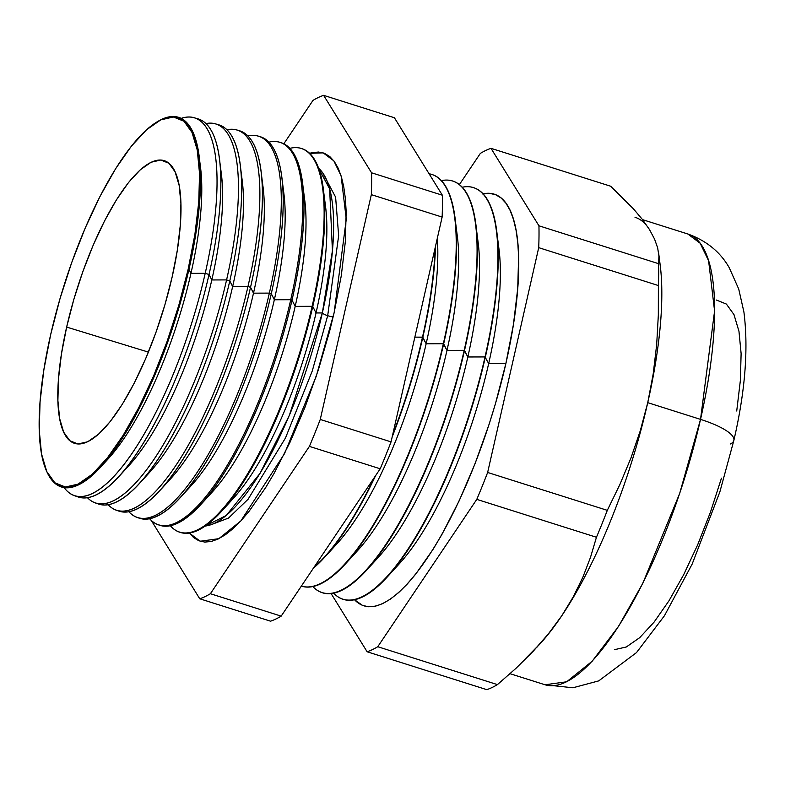 <?xml version="1.0" encoding="UTF-8"?>
<svg xmlns="http://www.w3.org/2000/svg" width="785" height="785" viewBox="0 0 785 785"><rect width="100%" height="100%" fill="white"/><g stroke="black" fill="none" stroke-linecap="round" stroke-linejoin="round"><path stroke-width="1.18" d="M322.341 312.94L332.418 250.798L329.651 188.92L318.563 168.235A189.205 56.589 -72.4 0 1 322.341 312.94A9.096 2.335 -167.2 0 0 327.688 315.678A9.096 2.335 12.8 0 1 322.341 312.94L316.031 312.96A182.042 54.45 -72.4 0 0 325.598 206.936L323.341 189.273A201.284 60.209 107.6 0 1 312.773 306.503L316.031 312.96L322.341 312.94L289.292 415.54L260.08 473.286L226.247 515.5L205.277 526.029A189.205 56.589 -72.4 0 0 322.341 312.94M322.547 172.661L335.607 197.123L338.649 235.716L327.688 315.678L312.293 370.893L285.485 437.981L248.089 499.25L228.504 518.071L211.077 524.704L228.504 518.071L248.089 499.25L285.485 437.981L312.293 370.893L327.688 315.678L338.649 235.716L335.607 197.123L322.547 172.661M189.057 532.622L193.65 537.627L198.909 540.786L204.767 542.082L211.175 541.503L218.063 539.05L225.383 534.752L233.047 528.639L240.985 520.779L249.12 511.251L265.683 487.554L273.945 473.61L290.038 442.22L305.031 407.17L318.376 369.813L329.533 331.584L334.155 312.597L316.218 376.349L284.494 453.691L240.828 520.955L218.829 538.677L200.204 541.248L189.371 533.064M46.737 471.471L47.08 472.207A193.866 57.992 -72.4 0 0 115.807 447.99A193.866 57.992 -72.4 0 0 188.95 269.392L188.145 269.314A193.238 57.796 107.6 0 1 115.238 447.332A193.238 57.796 107.6 0 1 46.737 471.471A193.238 57.796 107.6 0 1 50.652 334.695A193.238 57.796 107.6 0 1 157.52 121.606A193.238 57.796 107.6 0 1 188.145 269.314L188.95 269.392L190.951 273.357A182.042 54.45 -72.4 0 0 200.518 167.342L199.135 156.48A193.866 57.992 107.6 0 1 188.95 269.392A193.866 57.992 -72.4 0 0 158.217 121.194A193.866 57.992 107.6 0 1 199.135 156.48M199.743 162.161A182.042 54.45 107.6 0 1 190.951 273.357L205.209 273.317A198.222 59.287 -72.4 0 0 181.07 118.407A198.222 59.287 107.6 0 1 194.052 117.73A198.222 59.287 107.6 0 1 205.209 273.317L209.036 274.495L211.803 279.96A182.042 54.45 -72.4 0 0 221.36 173.936L219.457 158.982A198.33 59.326 107.6 0 1 209.036 274.495A198.33 59.326 -72.4 0 0 197.879 118.829L194.052 117.73M195.936 118.388A198.33 59.326 107.6 0 1 219.457 158.982M220.261 166.94A182.042 54.45 107.6 0 1 211.803 279.96L226.59 279.911A198.831 59.474 -72.4 0 0 205.935 123.579A198.831 59.474 107.6 0 1 215.404 123.853A198.831 59.474 107.6 0 1 226.59 279.911L229.789 280.902L232.645 286.564A182.042 54.45 -72.4 0 0 242.212 180.54L240.239 165.046A198.919 59.503 107.6 0 1 229.789 280.902A198.919 59.503 -72.4 0 0 218.593 124.766L215.404 123.853M216.974 124.383A198.919 59.503 107.6 0 1 240.239 165.046M241.064 173.299A182.042 54.45 107.6 0 1 232.645 286.564L247.972 286.515A199.439 59.65 -72.4 0 0 226.914 129.77A199.439 59.65 107.6 0 1 236.756 129.976A199.439 59.65 107.6 0 1 247.972 286.515L250.533 287.3L253.496 293.158A182.042 54.45 -72.4 0 0 263.053 187.144L261.012 171.101A199.508 59.68 107.6 0 1 250.533 287.3A199.508 59.68 -72.4 0 0 239.307 130.702L236.756 129.976M238.012 130.388A199.508 59.68 107.6 0 1 261.012 171.101M261.866 179.667A182.042 54.45 107.6 0 1 253.496 293.158L269.353 293.109A200.047 59.837 -72.4 0 0 247.893 135.962A200.047 59.837 107.6 0 1 258.098 136.09A200.047 59.837 107.6 0 1 269.353 293.109L271.276 293.708L274.338 299.762A182.042 54.45 -72.4 0 0 283.905 193.738L281.795 177.155A200.106 59.856 107.6 0 1 271.276 293.708A200.106 59.856 -72.4 0 0 260.021 136.639L258.098 136.09M259.05 136.394A200.106 59.856 107.6 0 1 281.795 177.155M282.659 186.025A182.042 54.45 107.6 0 1 274.338 299.762L290.744 299.713A200.656 60.023 -72.4 0 0 268.872 142.163A200.656 60.023 107.6 0 1 279.45 142.213A200.656 60.023 107.6 0 1 290.744 299.713L292.02 300.105L295.189 306.366A182.042 54.45 -72.4 0 0 304.747 200.342L302.568 183.219A200.695 60.033 107.6 0 1 292.02 300.105A200.695 60.033 -72.4 0 0 280.736 142.585L279.45 142.213M280.088 142.409A200.695 60.033 107.6 0 1 302.568 183.219M303.461 192.394A182.042 54.45 107.6 0 1 295.189 306.366L312.126 306.307A201.264 60.2 -72.4 0 0 289.842 148.365A201.264 60.2 107.6 0 1 300.802 148.336A201.264 60.2 107.6 0 1 312.126 306.307L312.773 306.503A201.284 60.209 -72.4 0 0 301.44 148.522L300.802 148.336M301.126 148.434A201.284 60.209 107.6 0 1 323.341 189.273M324.705 557.203A215.914 64.586 107.6 0 1 313.401 568.183A215.914 64.586 -72.4 0 0 375.554 475.71A215.914 64.586 107.6 0 1 324.705 557.203L336.893 543.858A196.387 58.738 -72.4 0 0 426.137 343.781A196.387 58.738 -72.4 0 0 437.323 238.238A196.387 58.738 107.6 0 1 426.137 343.781L422.83 337.226A215.914 64.586 107.6 0 1 392.176 436.911A215.914 64.586 -72.4 0 0 422.83 337.226A215.914 64.586 -72.4 0 0 435.538 246.078A215.914 64.586 107.6 0 1 422.83 337.226L414.843 337.148L422.497 337.128A215.914 64.586 -72.4 0 0 435.145 247.795A215.914 64.586 107.6 0 1 422.497 337.128L426.137 343.781L443.339 343.722A215.914 64.586 -72.4 0 0 429.091 173.779A215.914 64.586 107.6 0 1 431.701 174.407A215.914 64.586 107.6 0 1 443.339 343.722L446.979 350.385L464.19 350.326A215.914 64.586 -72.4 0 0 441.376 180.638A215.914 64.586 107.6 0 1 452.552 181.011A215.914 64.586 107.6 0 1 464.19 350.326L467.831 356.979L485.032 356.93A215.914 64.586 -72.4 0 0 462.228 187.242A215.914 64.586 107.6 0 1 473.394 187.605A215.914 64.586 107.6 0 1 485.032 356.93L488.672 363.583L505.883 363.524A215.914 64.586 -72.4 0 0 483.069 193.836M455.957 227.67A196.387 58.738 107.6 0 1 446.979 350.385A196.387 58.738 -72.4 0 0 457.302 236L455.015 218.073A215.914 64.586 107.6 0 1 443.672 343.83A215.914 64.586 -72.4 0 0 432.035 174.515A215.914 64.586 -72.4 0 0 431.868 174.456A215.914 64.586 107.6 0 1 455.015 218.073M476.809 234.273A196.387 58.738 107.6 0 1 467.831 356.979A196.387 58.738 -72.4 0 0 478.143 242.604L475.867 224.677A215.914 64.586 107.6 0 1 464.524 350.434A215.914 64.586 -72.4 0 0 452.876 181.109A215.914 64.586 -72.4 0 0 452.709 181.06A215.914 64.586 107.6 0 1 475.867 224.677M497.651 240.867A196.387 58.738 107.6 0 1 488.672 363.583A196.387 58.738 -72.4 0 0 498.995 249.208L496.709 231.281A215.914 64.586 107.6 0 1 485.365 357.028A215.914 64.586 -72.4 0 0 473.728 187.713A215.914 64.586 -72.4 0 0 473.561 187.664A215.914 64.586 107.6 0 1 496.709 231.281M658.978 257.166L658.978 257.166A236.432 70.719 107.6 0 1 647.743 402.666L700.524 419.376A236.432 70.719 -72.4 0 0 687.778 233.969L700.161 243.242L708.6 260.728L714.586 310.997L700.524 419.376A53.831 13.796 12.8 0 1 733.906 440.189A53.831 13.796 12.8 0 1 730.344 443.986M634.996 217.259A236.432 70.719 107.6 0 1 649.538 229.671L642.464 219.555L633.485 208.879L610.661 186.222L490.998 148.336L610.661 186.222L633.485 208.879L642.464 219.555L649.538 229.671L654.592 239.14L649.538 229.671M66.647 327.09L148.424 352.112L66.647 327.09A148.286 44.352 107.6 0 1 164.624 160.788A148.286 44.352 107.6 0 1 172.16 276.919A148.286 44.352 107.6 0 1 75.105 443.515A148.286 44.352 107.6 0 1 66.647 327.09L61.465 353.878L58.502 378.674L57.894 400.517L59.64 418.582L63.683 432.162L69.875 440.738L77.96 443.986L87.645 441.778L98.547 434.203L110.253 421.535L122.303 404.285L134.255 383.1L145.627 358.804L155.989 332.32L164.948 304.668L172.16 276.919L177.341 250.13L180.295 225.344L180.913 203.492L179.157 185.437L175.114 171.856L168.932 163.27L160.837 160.022L151.152 162.23L140.25 169.815L128.554 182.473L116.494 199.724L104.552 220.909L93.179 245.214L82.808 271.698L73.849 299.34L66.647 327.09M324.264 198.762A182.042 54.45 107.6 0 1 316.031 312.96A182.042 54.45 107.6 0 1 227.513 504.343M210.39 593.725A264.8 79.206 107.6 0 1 199.753 598.778L151.809 521.318A264.8 79.206 107.6 0 1 151.799 520.916A264.8 79.206 107.6 0 0 151.809 521.318L199.753 598.778L270.54 621.19A264.8 79.206 -72.4 0 0 281.177 616.137L210.39 593.725A264.8 79.206 107.6 0 1 199.753 598.778L270.54 621.19A264.8 79.206 -72.4 0 0 281.177 616.137L380.195 468.792A264.8 79.206 -72.4 0 0 391.058 441.876L320.26 419.465A264.8 79.206 107.6 0 1 309.408 446.38L210.39 593.725L281.177 616.137L380.195 468.792A264.8 79.206 -72.4 0 0 391.058 441.876L442.132 217.072A264.8 79.206 -72.4 0 0 442.357 195.21L371.56 172.798A264.8 79.206 107.6 0 1 371.334 194.66L320.26 419.465A264.8 79.206 107.6 0 1 309.408 446.38L380.195 468.792L309.408 446.38L210.39 593.725M283.827 143.783L312.989 100.392A264.8 79.206 107.6 0 1 323.616 95.338L371.56 172.798A264.8 79.206 107.6 0 1 371.334 194.66L442.132 217.072A264.8 79.206 -72.4 0 0 442.357 195.21L394.404 117.75L323.616 95.338L394.404 117.75L442.357 195.21L371.56 172.798L323.616 95.338A264.8 79.206 107.6 0 0 312.989 100.392L283.827 143.783M334.155 312.597L341.269 275.81L345.331 241.751L346.175 211.744L345.38 198.625L343.771 186.928L341.377 176.782L338.217 168.275L334.322 161.494L329.72 156.49L324.46 153.33L318.602 152.035L312.204 152.614L309.604 153.33L323.175 152.869L333.841 160.846L341.112 175.918L346.273 219.231L334.155 312.597M74.389 495.669L78.147 496.974A198.33 59.326 -72.4 0 0 209.036 274.495L205.209 273.317A198.222 59.287 107.6 0 1 74.389 495.669A198.222 59.287 107.6 0 1 64.164 487.632A198.222 59.287 -72.4 0 0 205.209 273.317L190.951 273.357A182.042 54.45 107.6 0 1 104.621 462.61M95.368 502.949L98.508 504.039A198.919 59.503 -72.4 0 0 229.789 280.902L226.59 279.911A198.831 59.474 107.6 0 1 95.368 502.949A198.831 59.474 107.6 0 1 87.469 497.719A198.831 59.474 -72.4 0 0 226.59 279.911L211.803 279.96A182.042 54.45 107.6 0 1 124.138 470.509M116.357 510.23L118.859 511.104A199.508 59.68 -72.4 0 0 250.533 287.3L247.972 286.515A199.439 59.65 107.6 0 1 116.357 510.23A199.439 59.65 107.6 0 1 108.193 504.735A199.439 59.65 -72.4 0 0 247.972 286.515L232.645 286.564A182.042 54.45 107.6 0 1 144.813 477.28M137.336 517.511L139.22 518.169A200.106 59.856 -72.4 0 0 271.276 293.708L269.353 293.109A200.047 59.837 107.6 0 1 137.336 517.511A200.047 59.837 107.6 0 1 128.907 511.741A200.047 59.837 -72.4 0 0 269.353 293.109L253.496 293.158A182.042 54.45 107.6 0 1 165.488 484.051M158.315 524.792L159.571 525.234A200.695 60.033 -72.4 0 0 292.02 300.105L290.744 299.713A200.656 60.023 107.6 0 1 158.315 524.792A200.656 60.023 107.6 0 1 149.631 518.748A200.656 60.023 -72.4 0 0 290.744 299.713L274.338 299.762A182.042 54.45 107.6 0 1 186.163 490.811M179.294 532.083L179.932 532.299A201.284 60.209 -72.4 0 0 312.773 306.503L312.126 306.307A201.264 60.2 107.6 0 1 179.294 532.083A201.264 60.2 107.6 0 1 170.355 525.744A201.264 60.2 -72.4 0 0 312.126 306.307L295.189 306.366A182.042 54.45 107.6 0 1 206.838 497.582M422.497 337.128A215.914 64.586 107.6 0 1 392.706 434.605A215.914 64.586 -72.4 0 0 422.497 337.128M374.268 477.614A215.914 64.586 107.6 0 1 314.01 567.28A215.914 64.586 -72.4 0 0 374.268 477.614M345.547 563.807L357.734 550.462A196.387 58.738 -72.4 0 0 446.979 350.385L443.672 343.83A215.914 64.586 107.6 0 1 345.547 563.807A215.914 64.586 107.6 0 1 301.518 586.15A215.914 64.586 -72.4 0 0 301.685 586.199A215.914 64.586 -72.4 0 0 443.672 343.83L443.339 343.722A215.914 64.586 107.6 0 1 301.361 586.101A215.914 64.586 -72.4 0 0 443.339 343.722L426.137 343.781A196.387 58.738 107.6 0 1 330.995 549.902M366.399 570.41L378.586 557.056A196.387 58.738 -72.4 0 0 467.831 356.979L464.524 350.434A215.914 64.586 107.6 0 1 366.399 570.41A215.914 64.586 107.6 0 1 322.36 592.754A215.914 64.586 -72.4 0 0 322.527 592.803A215.914 64.586 -72.4 0 0 464.524 350.434L464.19 350.326A215.914 64.586 107.6 0 1 322.193 592.695A215.914 64.586 107.6 0 1 312.852 586.572A215.914 64.586 -72.4 0 0 464.19 350.326L446.979 350.385A196.387 58.738 107.6 0 1 351.847 556.506M733.906 440.189A53.831 13.796 -167.2 0 0 700.524 419.376L679.702 493.373L642.886 583.137L618.541 626.401L592.194 661.215L566.662 681.792L545.045 684.775A236.432 70.719 -72.4 0 0 700.524 419.376L647.743 402.666L653.198 373.925L656.682 344.546L658.33 315.06L658.38 285.544A264.8 79.206 107.6 0 0 658.605 263.682L658.929 256.077L658.605 263.682L538.942 225.795L490.998 148.336A264.8 79.206 107.6 0 0 480.361 153.389L459.382 184.603L480.361 153.389A264.8 79.206 107.6 0 1 490.998 148.336L538.942 225.795A264.8 79.206 107.6 0 1 538.716 247.658L487.642 472.462L607.305 510.348L619.885 484.502L630.983 457.92L640.315 430.661L647.743 402.666L653.198 373.925L656.682 344.546L658.33 315.06L658.38 285.544L538.716 247.658L658.38 285.544A264.8 79.206 -72.4 0 0 658.605 263.682L538.942 225.795A264.8 79.206 107.6 0 1 538.716 247.658L487.642 472.462A264.8 79.206 107.6 0 1 476.789 499.378L377.762 646.722A264.8 79.206 107.6 0 1 367.135 651.776L486.798 689.662A264.8 79.206 -72.4 0 0 497.425 684.608L377.762 646.722A264.8 79.206 107.6 0 1 367.135 651.776L331.113 593.588L367.135 651.776L486.798 689.662A264.8 79.206 107.6 0 0 497.425 684.608L515.931 668.359L532.966 651.511L548.322 633.956L561.844 615.656L573.354 596.698L582.862 577.24L590.477 557.409L596.453 537.264A264.8 79.206 -72.4 0 0 607.305 510.348L487.642 472.462A264.8 79.206 107.6 0 1 476.789 499.378L596.453 537.264L476.789 499.378L377.762 646.722L497.425 684.608L515.931 668.359L540.306 643.543A236.432 70.719 -72.4 0 0 561.844 615.656A236.432 70.719 107.6 0 1 538.726 645.241L538.726 645.241M658.929 256.077L657.663 247.923L654.592 239.14L657.663 247.923L658.929 256.077M387.24 577.004A215.914 64.586 107.6 0 1 343.212 599.347A215.914 64.586 -72.4 0 0 343.379 599.406A215.914 64.586 -72.4 0 0 485.365 357.028A215.914 64.586 107.6 0 1 387.24 577.004L399.428 563.659A196.387 58.738 -72.4 0 0 488.672 363.583L505.883 363.524A215.914 64.586 -72.4 0 1 354.545 599.769L362.523 605.412L368.734 606.785L375.524 606.167L382.825 603.567L390.577 599.004L398.701 592.528L407.121 584.197L415.746 574.1L433.3 548.98L442.053 534.202L459.117 500.928L475.013 463.778L489.153 424.175L495.384 403.932L505.883 363.524L513.429 324.529L517.727 288.429L518.62 256.616L517.776 242.712L516.079 230.319L513.537 219.564L510.191 210.547L506.05 203.354L501.183 198.055L495.61 194.7L489.398 193.326L482.608 193.944M736.722 411.006L740.363 380.48L741.118 353.574L738.97 331.339L733.985 314.608L726.37 304.05L716.411 300.047M614.361 649.705L626.283 646.987L639.706 637.655L654.121 622.063L668.957 600.819L683.666 574.738L697.669 544.81L710.435 512.203L721.464 478.153M50.652 334.695L60.043 298.536L71.72 262.504L85.231 227.993L100.048 196.328L115.611 168.726L131.321 146.245L146.569 129.751L160.778 119.869L173.397 116.994L183.935 121.224L192.001 132.41L197.27 150.102L199.547 173.642L198.752 202.108L194.896 234.411L188.145 269.314L178.754 305.483L167.077 341.504L153.575 376.015L138.749 407.68L123.186 435.283L107.476 457.763L92.228 474.268L78.019 484.139L65.4 487.014L54.862 482.785L46.796 471.608L41.526 453.907L39.25 430.376L40.055 401.91L43.901 369.598L50.652 334.695M393.54 569.704A196.387 58.738 107.6 0 0 488.672 363.583L485.032 356.93A215.914 64.586 107.6 0 1 343.045 599.298A215.914 64.586 107.6 0 1 333.694 593.175A215.914 64.586 -72.4 0 0 485.032 356.93L467.831 356.979A196.387 58.738 107.6 0 1 372.689 563.1M391.058 441.876L442.132 217.072L371.334 194.66L320.26 419.465L391.058 441.876M658.664 253.182L660.165 264.957A236.432 70.719 -72.4 0 1 647.743 402.666L640.315 430.661L630.983 457.92L619.885 484.502L607.305 510.348A264.8 79.206 107.6 0 1 596.453 537.264L590.477 557.409L582.862 577.24L573.354 596.698L561.844 615.656A236.432 70.719 -72.4 0 0 647.743 402.666A236.432 70.719 107.6 0 1 561.844 615.656L548.322 633.956L536.597 647.596M221.301 511.575L233.302 498.426A182.042 54.45 -72.4 0 0 316.031 312.96L312.773 306.503A201.284 60.209 107.6 0 1 221.301 511.575A201.284 60.209 107.6 0 1 179.618 532.181M200.823 504.569L212.46 491.822A182.042 54.45 -72.4 0 0 295.189 306.366L292.02 300.105A200.695 60.033 107.6 0 1 200.823 504.569A200.695 60.033 107.6 0 1 158.953 524.998M180.344 497.562L191.609 485.218A182.042 54.45 -72.4 0 0 274.338 299.762L271.276 293.708A200.106 59.856 107.6 0 1 180.344 497.562A200.106 59.856 107.6 0 1 138.288 517.815M159.865 490.566L170.767 478.624A182.042 54.45 -72.4 0 0 253.496 293.158L250.533 287.3A199.508 59.68 107.6 0 1 159.865 490.566A199.508 59.68 107.6 0 1 117.622 510.623M139.387 483.56L149.915 472.021A182.042 54.45 -72.4 0 0 232.645 286.564L229.789 280.902A198.919 59.503 107.6 0 1 139.387 483.56A198.919 59.503 107.6 0 1 96.967 503.42M118.908 476.554L129.074 465.417A182.042 54.45 -72.4 0 0 211.803 279.96L209.036 274.495A198.33 59.326 107.6 0 1 118.908 476.554A198.33 59.326 107.6 0 1 76.302 496.218M100.843 466.898L108.222 458.823A182.042 54.45 -72.4 0 0 190.951 273.357L188.95 269.392A193.866 57.992 107.6 0 1 100.843 466.898A193.866 57.992 107.6 0 1 47.071 472.207M333.154 316.924A9.096 2.335 12.8 0 1 327.688 315.678M642.532 219.643L687.778 233.969C706.441 240.691 720.277 251.956 729.265 267.754L738.724 289.037L743.905 311.959C748.576 348.422 745.22 391.234 733.867 440.405L719.855 491.93L692.144 564.111L664.453 615.734L636.507 652.59L598.71 680.889L572.932 687.778L545.045 684.775L510.073 673.707M158.217 121.194L157.52 121.606"/></g></svg>

